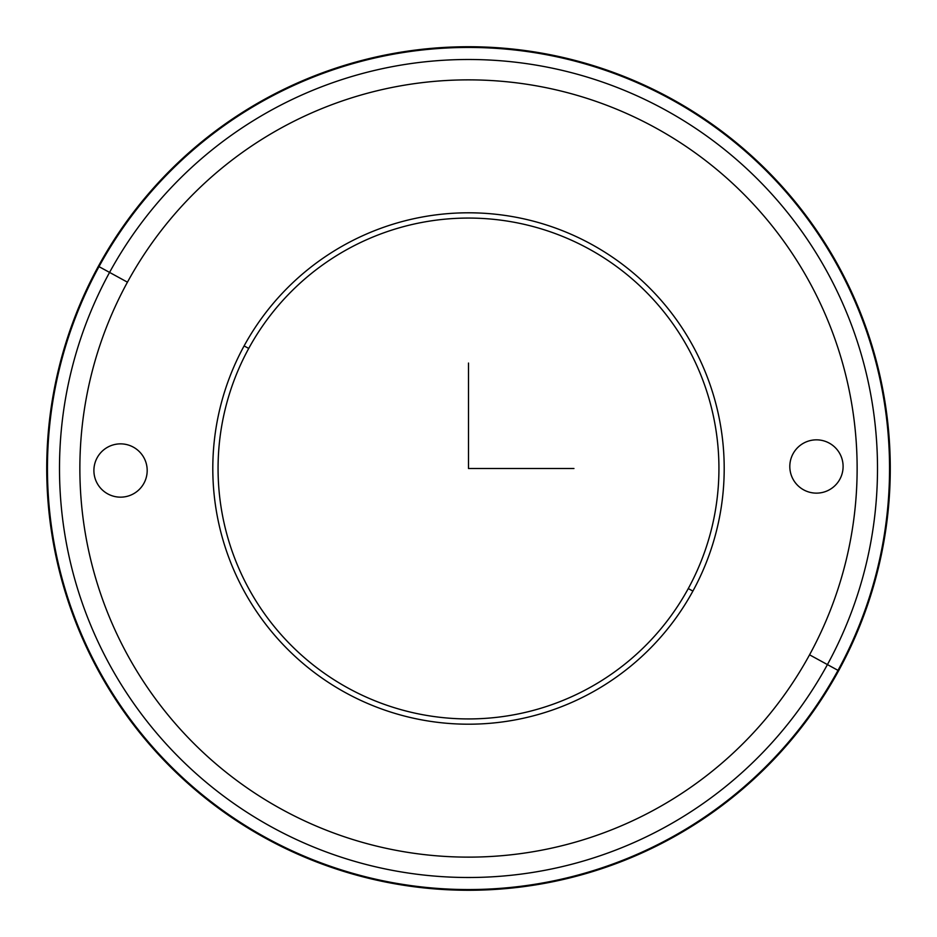 <?xml version="1.0" encoding="UTF-8"?>
<svg xmlns="http://www.w3.org/2000/svg" width="937" height="937" viewBox="0 0 937 937"><rect width="100%" height="100%" fill="white"/><g stroke="black" fill="none" stroke-linecap="round" stroke-linejoin="round"><path stroke-width="1.41" d="M692.9 591.083A255.696 255.696 0 0 1 345.917 692.9A255.696 255.696 0 0 1 244.1 345.917L248.727 348.435A250.425 250.425 0 0 0 348.435 688.273A250.425 250.425 0 0 0 688.273 588.565L692.9 591.083L688.273 588.565A250.425 250.425 0 0 0 588.565 248.727A250.425 250.425 0 0 0 248.727 348.435L244.1 345.917A255.696 255.696 0 0 1 591.083 244.1A255.696 255.696 0 0 1 692.9 591.083A255.696 255.696 0 0 0 591.083 244.1A255.696 255.696 0 0 0 244.1 345.917A255.696 255.696 0 0 0 345.917 692.9A255.696 255.696 0 0 0 692.9 591.083M688.273 588.565A250.425 250.425 0 0 1 348.435 688.273A250.425 250.425 0 0 1 248.727 348.435A250.425 250.425 0 0 1 588.565 248.727A250.425 250.425 0 0 1 688.273 588.565M109.57 272.409A409 409 0 0 1 664.591 109.57A409 409 0 0 1 827.43 664.591L809.556 654.822A388.632 388.632 0 0 0 654.822 127.444A388.632 388.632 0 0 0 127.444 282.178L109.57 272.409L127.444 282.178A388.632 388.632 0 0 0 282.178 809.556A388.632 388.632 0 0 0 809.556 654.822L827.43 664.591A409 409 0 0 1 272.409 827.43A409 409 0 0 1 109.57 272.409A409 409 0 0 0 272.409 827.43A409 409 0 0 0 827.43 664.591L838.006 670.365A421.053 421.053 0 0 1 266.635 838.006A421.053 421.053 0 0 1 98.994 266.635L109.57 272.409L98.994 266.635A421.053 421.053 0 0 1 670.365 98.994A421.053 421.053 0 0 1 838.006 670.365L827.43 664.591A409 409 0 0 0 664.591 109.57A409 409 0 0 0 109.57 272.409M793.077 453.719A26.634 26.634 0 0 1 829.233 443.107A26.634 26.634 0 0 1 839.833 479.264A26.634 26.634 0 0 1 803.688 489.875A26.634 26.634 0 0 1 793.077 453.719A26.634 26.634 0 0 0 803.688 489.875A26.634 26.634 0 0 0 839.833 479.264A26.634 26.634 0 0 0 829.233 443.107A26.634 26.634 0 0 0 793.077 453.719M809.556 654.822A388.632 388.632 0 0 1 282.178 809.556A388.632 388.632 0 0 1 127.444 282.178A388.632 388.632 0 0 1 654.822 127.444A388.632 388.632 0 0 1 809.556 654.822M143.923 483.281A26.634 26.634 0 0 0 133.312 447.125A26.634 26.634 0 0 0 97.167 457.736A26.634 26.634 0 0 0 107.767 493.893A26.634 26.634 0 0 0 143.923 483.281A26.634 26.634 0 0 1 107.767 493.893A26.634 26.634 0 0 1 97.167 457.736A26.634 26.634 0 0 1 133.312 447.125A26.634 26.634 0 0 1 143.923 483.281M98.362 266.295A421.767 421.767 0 0 0 266.295 838.638A421.767 421.767 0 0 0 838.638 670.705A421.767 421.767 0 0 0 670.705 98.362A421.767 421.767 0 0 0 98.362 266.295L98.994 266.635A421.053 421.053 0 0 0 266.635 838.006A421.053 421.053 0 0 0 838.006 670.365L838.638 670.705A421.767 421.767 0 0 1 266.295 838.638A421.767 421.767 0 0 1 98.362 266.295A421.767 421.767 0 0 1 670.705 98.362A421.767 421.767 0 0 1 838.638 670.705L838.006 670.365A421.053 421.053 0 0 0 670.365 98.994A421.053 421.053 0 0 0 98.994 266.635L98.362 266.295M468.5 363.052L468.5 468.5L573.948 468.5"/></g></svg>
